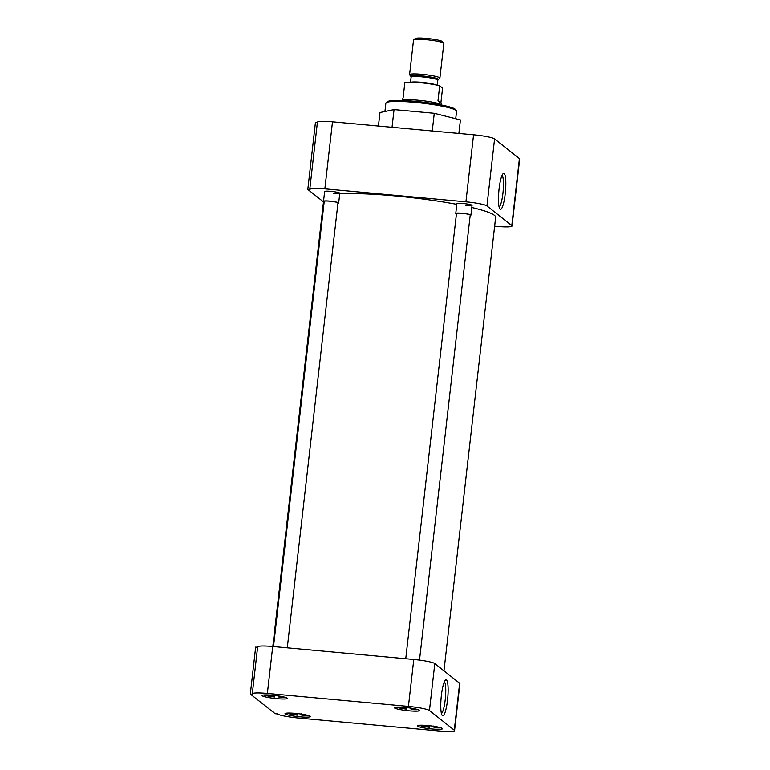 <?xml version="1.0" encoding="UTF-8"?>
<svg xmlns="http://www.w3.org/2000/svg" width="770" height="770" viewBox="0 0 770 770"><rect width="100%" height="100%" fill="white"/><g stroke="black" fill="none" stroke-linecap="round" stroke-linejoin="round"><path stroke-width="1.16" d="M500.115 209.19A18.066 3.301 95.3 0 0 505.216 193.78A18.066 3.301 95.3 0 0 504.177 173.529A18.066 3.301 95.3 0 0 503.166 173.616A18.066 3.301 95.3 0 0 498.864 191.056A18.066 3.301 95.3 0 0 499.913 208.978A18.066 3.301 95.3 0 0 500.115 209.19M499.143 207.072A16.074 2.936 95.3 0 0 503.118 191.441A16.074 2.936 95.3 0 0 502.059 175.348M455.725 118.734L456.572 111.227A35.574 4.139 -173.5 0 0 456.389 110.716A35.574 4.139 -173.5 0 0 415.194 102.42A35.574 4.139 -173.5 0 0 386.174 102.718A35.574 4.139 -173.5 0 0 385.876 103.17L384.933 111.496M456.947 203.559A7.623 0.886 6.5 0 1 463.165 203.492A7.623 0.886 6.5 0 1 472 205.272A7.623 0.886 6.5 0 1 465.754 205.542M324.699 191.393A7.623 0.886 6.5 0 1 330.917 191.335A7.623 0.886 6.5 0 1 339.753 193.116A7.623 0.886 6.5 0 1 333.506 193.385M456.389 110.716L455.32 109.398A34.361 3.994 -173.5 0 0 415.531 101.38A34.361 3.994 -173.5 0 0 387.512 101.669L386.174 102.718M519.423 158.582L511.79 225.591A18.297 2.127 6.5 0 1 512.05 226.014L519.683 159.005A18.297 2.127 -173.5 0 0 519.423 158.582L494.581 138.908A18.297 2.127 -173.5 0 0 473.569 134.798L332.496 121.824A18.297 2.127 -173.5 0 0 317.413 122.218L309.781 189.227A18.297 2.127 6.5 0 1 324.853 188.833L332.496 121.824M309.781 189.227A18.297 2.127 6.5 0 0 310.05 189.651L307.808 189.439L315.44 122.43L317.375 122.613M432.259 131.006L434.27 113.296L394.048 109.6L392.036 127.3M394.048 109.6L379.976 112.535L378.436 126.049M434.27 113.296L460.422 119.927L458.882 133.451M473.569 134.798L465.927 201.807A18.297 2.127 6.5 0 1 486.948 205.917L494.581 138.908M511.79 225.591L486.948 205.917M512.05 226.014A18.297 2.127 6.5 0 1 496.977 226.399L494.648 226.188M307.808 189.439L323.477 201.856M465.927 201.807L324.853 188.833M443.972 670.843L495.649 217.294A86.404 10.048 -173.5 0 0 471.798 207.486M456.812 204.339A86.404 10.048 -173.5 0 0 395.135 195.907A86.404 10.048 -173.5 0 0 339.724 193.799M427.725 725.581A12.705 1.482 -173.5 0 0 417.263 725.85A12.705 1.482 -173.5 0 0 432.037 728.997A12.705 1.482 -173.5 0 0 442.509 728.728A12.705 1.482 -173.5 0 0 427.725 725.581M404.808 707.428A12.705 1.482 -173.5 0 0 394.346 707.697A12.705 1.482 -173.5 0 0 409.12 710.845A12.705 1.482 -173.5 0 0 419.592 710.575A12.705 1.482 -173.5 0 0 404.808 707.428M272.561 695.262A12.705 1.482 -173.5 0 0 262.098 695.531A12.705 1.482 -173.5 0 0 276.873 698.679A12.705 1.482 -173.5 0 0 287.345 698.409A12.705 1.482 -173.5 0 0 272.561 695.262M295.478 713.415A12.705 1.482 -173.5 0 0 285.016 713.684A12.705 1.482 -173.5 0 0 299.79 716.832A12.705 1.482 -173.5 0 0 310.262 716.562A12.705 1.482 -173.5 0 0 295.478 713.415M446.475 679.987A18.066 3.301 95.3 0 0 445.464 680.083A18.066 3.301 95.3 0 0 441.162 697.514A18.066 3.301 95.3 0 0 442.211 715.446A18.066 3.301 95.3 0 0 442.413 715.648A18.066 3.301 95.3 0 0 447.514 700.248A18.066 3.301 95.3 0 0 446.475 679.987M429.458 710.537L454.29 730.201A18.297 2.127 6.5 0 1 454.56 730.624A18.297 2.127 6.5 0 1 439.487 731.019L298.404 718.044A18.297 2.127 6.5 0 1 277.392 713.934L275.15 713.732L250.317 694.059L252.55 694.261A18.297 2.127 6.5 0 1 252.291 693.837A18.297 2.127 6.5 0 1 267.363 693.452L408.437 706.427A18.297 2.127 6.5 0 1 429.458 710.537L434.809 663.586L459.642 683.26L454.29 730.201M454.56 730.624L459.911 683.683A18.297 2.127 -173.5 0 0 459.642 683.26M434.809 663.586A18.297 2.127 -173.5 0 0 413.788 659.476L408.437 706.427M267.363 693.452L272.715 646.502L413.788 659.476M272.715 646.502A18.297 2.127 -173.5 0 0 257.632 646.896L252.291 693.837M257.594 647.291L255.659 647.108L250.317 694.059M441.431 713.54A16.074 2.936 95.3 0 0 445.416 697.909A16.074 2.936 95.3 0 0 444.348 681.816M429.785 725.792L429.612 727.323A12.387 1.444 6.5 0 1 418.967 725.311M440.969 727.823A12.387 1.444 6.5 0 1 434.588 727.785L433.751 727.121A7.623 0.886 6.5 0 0 437.447 726.947M429.612 727.323L428.775 726.659A7.623 0.886 6.5 0 1 422.595 725.253M428.775 726.659L428.707 725.619M433.683 726.081L433.751 727.121M297.538 713.626L297.364 715.166A12.387 1.444 6.5 0 1 286.719 713.155M308.722 715.657A12.387 1.444 6.5 0 1 302.341 715.619L301.503 714.955A7.623 0.886 6.5 0 0 305.199 714.781M297.364 715.166L296.527 714.502A7.623 0.886 6.5 0 1 290.348 713.087M296.527 714.502L296.46 713.463M301.436 713.915L301.503 714.955M274.62 695.474L274.447 697.014A12.387 1.444 6.5 0 1 263.802 695.002M285.795 697.505A12.387 1.444 6.5 0 1 279.423 697.466L278.586 696.802A7.623 0.886 6.5 0 0 282.272 696.629M274.447 697.014L273.61 696.35A7.623 0.886 6.5 0 1 267.431 694.944M273.61 696.35L273.543 695.31M278.519 695.772L278.586 696.802M406.868 707.64L406.695 709.17A12.387 1.444 6.5 0 1 396.05 707.158M418.043 709.671A12.387 1.444 6.5 0 1 411.671 709.632L410.833 708.968A7.623 0.886 6.5 0 0 414.52 708.795M406.695 709.17L405.857 708.506A7.623 0.886 6.5 0 1 399.678 707.101M405.857 708.506L405.79 707.476M410.766 707.928L410.833 708.968M287.277 647.849L337.972 202.895A6.911 0.808 -173.5 0 0 329.926 201.182A6.911 0.808 -173.5 0 0 324.237 201.326L273.504 646.579M324.189 201.702A7.623 0.886 6.5 0 1 323.525 201.249A7.623 0.886 6.5 0 1 329.81 201.085A7.623 0.886 6.5 0 1 338.675 202.972A7.623 0.886 6.5 0 1 337.924 203.261M419.506 660.111L470.22 215.051A6.911 0.808 -173.5 0 0 462.173 213.338A6.911 0.808 -173.5 0 0 456.485 213.492L405.752 658.745M456.437 213.858A7.623 0.886 6.5 0 1 455.773 213.406A7.623 0.886 6.5 0 1 462.058 213.242A7.623 0.886 6.5 0 1 470.922 215.138A7.623 0.886 6.5 0 1 470.172 215.427M441.277 104.97A19.722 2.291 -173.5 0 0 441.027 104.682A19.722 2.291 -173.5 0 0 418.37 100.254A19.722 2.291 -173.5 0 0 402.19 100.514M440.864 103.161L437.976 100.88L439.689 85.826L442.577 88.117L440.873 103.055M439.689 85.826A19.722 2.291 -173.5 0 0 420.372 82.727A19.722 2.291 -173.5 0 0 404.856 82.631L403.133 97.675L402.142 100.514M439.757 78.309A15.246 1.771 -173.5 0 0 439.882 78.117A15.246 1.771 -173.5 0 0 422.153 74.343A15.246 1.771 -173.5 0 0 409.582 74.661A15.246 1.771 -173.5 0 0 409.669 74.882L410.93 76.442A13.812 1.607 6.5 0 1 422.23 75.961A13.812 1.607 6.5 0 1 438.178 79.551L439.757 78.309M439.882 78.117L443.838 43.438A15.246 1.771 -173.5 0 0 443.761 43.216A15.246 1.771 -173.5 0 0 443.616 43.081A15.246 1.771 -173.5 0 0 426.099 39.665A15.246 1.771 -173.5 0 0 413.663 39.79A15.246 1.771 -173.5 0 0 413.538 39.982L409.582 74.661M443.761 43.216L442.442 41.59A13.754 1.598 -173.5 0 0 442.317 41.474A13.754 1.598 -173.5 0 0 428.572 38.596A13.754 1.598 -173.5 0 0 415.309 38.5L413.663 39.79M411.257 82.188A13.437 1.559 6.5 0 1 421.575 82.323A13.437 1.559 6.5 0 1 436.561 85.075M437.254 85.229L437.822 80.215A13.437 1.559 -173.5 0 0 422.191 76.885A13.437 1.559 -173.5 0 0 411.122 77.173L410.93 76.442M323.544 201.307L272.811 646.511M493.84 233.281L494.956 223.531M323.525 201.249L324.642 191.499M338.675 202.972L339.791 193.222M455.773 213.406L456.889 203.655M470.922 215.138L472.039 205.378M437.822 80.215L438.178 79.551M441.325 104.98L441.489 103.565M410.554 82.188L411.122 77.173"/></g></svg>
